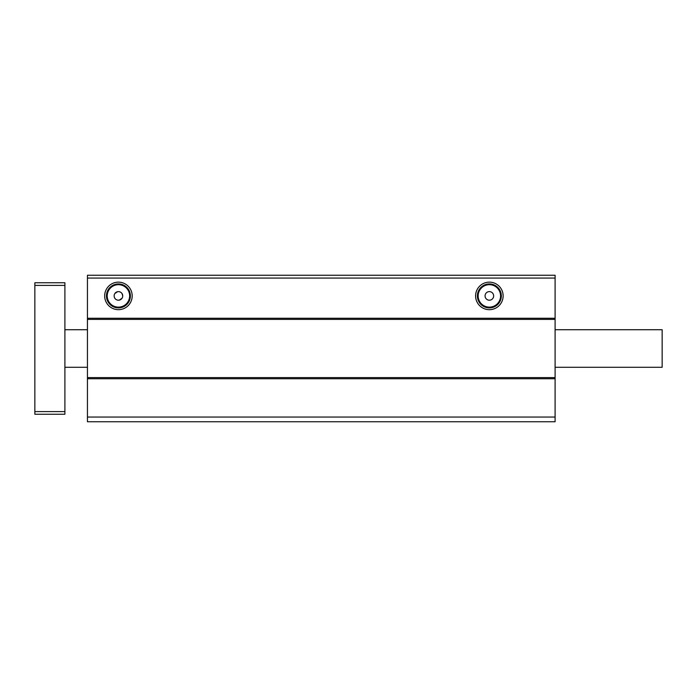 <?xml version="1.0" encoding="UTF-8"?>
<svg xmlns="http://www.w3.org/2000/svg" width="697" height="697" viewBox="0 0 697 697"><rect width="100%" height="100%" fill="white"/><g stroke="black" fill="none" stroke-linecap="round" stroke-linejoin="round"><path stroke-width="1.05" d="M132.195 295.911A13.766 13.766 0 0 1 118.429 309.677A13.766 13.766 0 0 1 104.663 295.911A13.766 13.766 0 0 1 118.429 282.146A13.766 13.766 0 0 1 132.195 295.911M106.458 295.911A11.971 11.971 0 0 0 118.429 307.882A11.971 11.971 0 0 0 130.391 295.911A11.971 11.971 0 0 0 118.429 283.94A11.971 11.971 0 0 0 106.458 295.911M503.129 295.911A13.766 13.766 0 0 1 489.364 309.677A13.766 13.766 0 0 1 475.598 295.911A13.766 13.766 0 0 1 489.364 282.146A13.766 13.766 0 0 1 503.129 295.911M477.393 295.911A11.971 11.971 0 0 0 489.364 307.882A11.971 11.971 0 0 0 501.326 295.911A11.971 11.971 0 0 0 489.364 283.94A11.971 11.971 0 0 0 477.393 295.911M120.503 292.156L119.396 291.729M107.207 295.911A11.222 11.222 0 0 0 118.429 307.133A11.222 11.222 0 0 0 129.642 295.911A11.222 11.222 0 0 0 118.429 284.698A11.222 11.222 0 0 0 107.207 295.911M478.142 295.911A11.222 11.222 0 0 0 489.364 307.133A11.222 11.222 0 0 0 500.577 295.911A11.222 11.222 0 0 0 489.364 284.698A11.222 11.222 0 0 0 478.142 295.911M118.429 300.207L117.584 300.119M116.042 299.483L115.388 298.952M114.866 298.307L114.465 297.567M114.221 296.765L114.134 295.911A4.295 4.295 0 0 0 118.429 300.207A4.295 4.295 0 0 0 122.724 295.911A4.295 4.295 0 0 0 118.429 291.616A4.295 4.295 0 0 0 114.134 295.911M114.857 293.524L117.584 291.703M493.65 295.911A4.295 4.295 0 0 1 489.364 300.207A4.295 4.295 0 0 1 485.068 295.911A4.295 4.295 0 0 1 489.364 291.616A4.295 4.295 0 0 1 493.65 295.911M121.992 298.307L119.265 300.119M87.439 319.392L555.1 319.392L555.1 275.254L87.439 275.254L87.439 421.746L555.1 421.746L555.1 417.05L87.439 417.05M555.1 318.259L87.439 318.259M555.1 278.068L87.439 278.068M555.1 275.254L87.439 275.254M555.1 417.05L555.1 378.741L87.439 378.741M555.1 378.741L555.1 377.608L87.439 377.608M555.1 377.608L555.1 319.392M118.429 291.616L119.274 291.703M120.825 292.348L121.47 292.879M121.992 293.524L122.724 295.911M555.1 329.716L662.15 329.716L662.15 367.284L555.1 367.284M64.899 285.395L34.85 285.395L34.85 282.764L64.899 282.764L64.899 414.236L34.85 414.236L34.85 411.605L64.899 411.605M34.85 285.395L34.85 411.605M87.439 329.716L64.899 329.716M87.439 367.284L64.899 367.284"/></g></svg>
